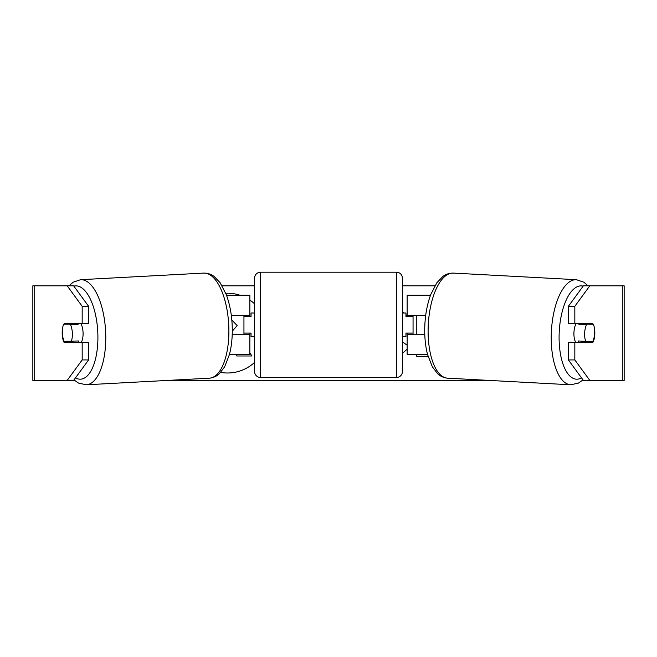 <?xml version="1.0" encoding="UTF-8"?>
<svg xmlns="http://www.w3.org/2000/svg" width="657" height="657" viewBox="0 0 657 657"><rect width="100%" height="100%" fill="white"/><g stroke="black" fill="none" stroke-linecap="round" stroke-linejoin="round"><path stroke-width="0.99" d="M430.483 295.272L407.143 295.272L407.143 315.376L425.695 315.376M427.526 354.402L407.143 354.402L407.143 333.115M413.056 334.298L413.056 333.115L405.96 333.115L405.96 336.663L402.413 336.663M413.056 333.115L413.056 315.376M407.143 316.559L407.143 315.376M424.775 334.298L407.143 334.298M575.861 342.576A11.826 4.993 -86.9 0 1 573.939 332.532A11.826 4.993 -86.9 0 1 576.033 323.655M593.575 324.837A11.826 4.993 -86.9 0 1 594.642 333.099A11.826 4.993 -86.9 0 1 592.844 341.369L585.707 341.369A11.826 4.993 -86.9 0 1 584.64 333.099A11.826 4.993 -86.9 0 1 586.438 324.837L593.386 324.821M579.334 323.655A11.826 4.993 -86.9 0 0 578.94 324.435L586.438 324.837M585.757 323.655A11.826 4.993 -86.9 0 1 586.077 324.435L586.808 324.468M585.173 341.344A11.826 4.993 -86.9 0 1 584.459 342.576M578.965 342.576A11.826 4.993 -86.9 0 1 578.217 340.967L585.707 341.369M578.94 324.435L586.077 324.435M240.101 295.272A39.888 39.888 0 0 0 225.745 293.26M220.653 372.404A39.888 39.888 0 0 0 254.588 362.393M67.178 380.419L82.174 359.929L88.605 359.929L73.609 380.419L34.18 380.419L34.18 285.811L73.609 285.811L88.605 306.293L82.174 306.293L67.178 285.811L68.985 285.811L73.091 282.223L80.597 279.693A52.626 22.215 86.9 0 1 105.654 332.245A52.626 22.215 86.9 0 1 86.239 384.788L78.495 383.08L73.978 379.902M222.123 285.811L254.588 285.811M402.413 285.811L434.877 285.811M73.609 380.419L74.561 380.419M167.806 380.419L489.194 380.419M582.439 380.419L583.391 380.419L568.395 359.929L568.395 342.576L574.826 342.576L574.826 359.929L589.822 380.419L583.391 380.419M416.784 354.402L416.784 356.381L428.077 356.381M416.784 315.376L416.784 334.298M254.588 303.838A39.888 39.888 0 0 0 249.857 300.085M407.143 349.187L402.413 353.392M402.413 311.804L404.096 313.011M405.96 314.646L407.143 315.894M402.413 341.845L407.143 345.212M34.18 285.811L32.85 285.811L32.85 380.419L34.18 380.419M622.82 380.419L622.82 285.811L624.15 285.811L624.15 380.419L589.822 380.419M583.391 285.811L589.822 285.811L574.826 306.293L568.395 306.293L583.391 285.811M622.82 285.811L589.822 285.811M568.395 306.293L568.395 323.655L574.826 323.655L574.826 306.293M594.511 328.985A11.826 5.001 -90 0 1 592.819 342.576L574.826 342.576M574.826 323.655L592.819 323.655A11.826 5.001 -90 0 1 593.394 324.837M568.395 359.929L574.826 359.929M586.389 342.576A11.826 5.001 90 0 0 586.972 341.369M586.964 324.837A11.826 5.001 90 0 0 586.389 323.655M70.036 324.837A11.826 5.001 90 0 1 70.611 323.655M70.611 342.576A11.826 5.001 90 0 1 70.028 341.369M88.605 359.929L88.605 342.576L82.174 342.576L82.174 359.929M82.174 306.293L82.174 323.655L88.605 323.655L88.605 306.293M62.489 328.985A11.826 5.001 -90 0 0 62.177 333.115A11.826 5.001 -90 0 0 64.181 342.576L82.174 342.576M82.174 323.655L64.181 323.655A11.826 5.001 -90 0 0 63.606 324.837M249.857 352.932L251.943 355.987L236.775 355.987L235.723 354.402M232.291 331.144L237.177 325.576L231.822 320.074M249.857 316.559L249.857 315.376L231.305 315.376M249.857 315.376L249.857 295.272L226.517 295.272M229.474 354.402L249.857 354.402L249.857 333.115M243.944 334.298L243.944 315.376M232.225 334.298L249.857 334.298M260.5 272.212A5.913 5.913 0 0 0 254.588 278.125L254.588 371.55A5.913 5.913 0 0 0 260.5 377.463L396.5 377.463A5.913 5.913 0 0 0 402.413 371.55L402.413 278.125A5.913 5.913 0 0 0 396.5 272.212L260.5 272.212L260.5 377.463M413.056 316.559L405.96 316.559L405.96 313.011L402.413 313.011M254.588 313.011L251.04 313.011L251.04 316.559L243.944 316.559M243.944 333.115L251.04 333.115L251.04 336.663L254.588 336.663M81.139 342.576A11.826 4.993 -93.1 0 0 83.061 332.532A11.826 4.993 -93.1 0 0 80.967 323.655M71.293 341.369A11.826 4.993 -93.1 0 0 72.36 333.099A11.826 4.993 -93.1 0 0 70.562 324.837L63.425 324.837A11.826 4.993 -93.1 0 0 62.358 333.099A11.826 4.993 -93.1 0 0 64.156 341.369L78.783 340.967A11.826 4.993 -93.1 0 1 78.035 342.576M71.827 341.344A11.826 4.993 -93.1 0 0 72.541 342.576M70.192 324.468L70.923 324.435A11.826 4.993 -93.1 0 1 71.243 323.655M70.562 324.837L78.06 324.435A11.826 4.993 -93.1 0 0 77.666 323.655M78.06 324.435L70.923 324.435M570.761 384.788L447.655 378.186A52.626 22.215 -86.9 0 1 428.233 325.642A52.626 22.215 -86.9 0 1 453.289 273.09L576.403 279.693A52.626 22.215 93.1 0 0 551.346 332.245A52.626 22.215 93.1 0 0 570.761 384.788L578.505 383.08L583.022 379.902M581.544 377.898A46.713 19.718 -86.9 0 1 559.197 332.532A46.713 19.718 -86.9 0 1 583.145 286.148M396.5 377.463L396.5 272.212M75.456 377.898A46.713 19.718 -93.1 0 0 97.803 332.532A46.713 19.718 -93.1 0 0 73.855 286.148M86.239 384.788L209.345 378.186A52.626 22.215 -93.1 0 0 228.767 325.642A52.626 22.215 -93.1 0 0 203.711 273.09L80.597 279.693M576.403 279.693L583.909 282.223L588.015 285.811M453.289 273.09C446.965 273.107 443.771 275.833 442.9 276.441L436.88 282.724L430.762 294.533C427.337 303.715 425.358 313.997 424.824 325.379C424.381 335.957 425.284 345.648 427.543 354.46L432.363 366.852L437.685 373.743C438.482 374.441 441.364 377.488 447.655 378.186M209.345 378.186C215.636 377.488 218.518 374.441 219.315 373.743L224.637 366.852L229.457 354.46C231.716 345.648 232.619 335.957 232.176 325.379C231.642 313.997 229.663 303.715 226.238 294.533L220.12 282.724L214.1 276.441C213.229 275.833 210.035 273.107 203.711 273.09"/></g></svg>
